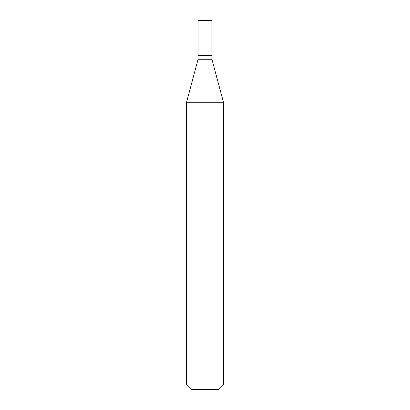 <?xml version="1.0" encoding="UTF-8"?>
<svg xmlns="http://www.w3.org/2000/svg" width="410" height="410" viewBox="0 0 410 410"><rect width="100%" height="100%" fill="white"/><g stroke="black" fill="none" stroke-linecap="round" stroke-linejoin="round"><path stroke-width="0.61" d="M198.081 55.555L198.081 59.245L211.919 59.245L211.919 20.5L198.081 20.5L198.081 55.555L211.919 55.555L198.081 55.555L198.081 20.5M211.919 59.245L223.45 102.28L186.55 102.28L198.081 59.245M223.45 384.887L218.837 389.5L191.162 389.5L186.55 384.887L223.45 384.887L223.45 102.28M186.55 384.887L186.55 102.28"/></g></svg>
